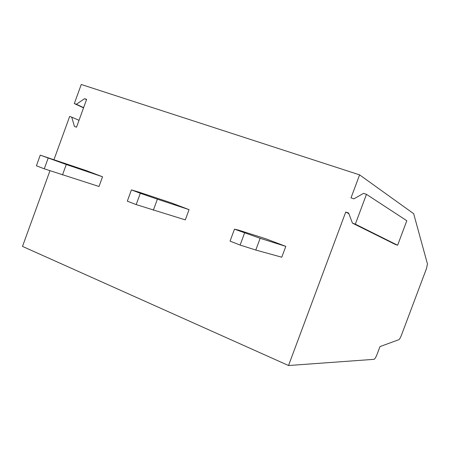 <?xml version="1.0" encoding="UTF-8"?>
<svg xmlns="http://www.w3.org/2000/svg" width="450" height="450" viewBox="0 0 450 450"><rect width="100%" height="100%" fill="white"/><g stroke="black" fill="none" stroke-linecap="round" stroke-linejoin="round"><path stroke-width="0.67" d="M86.58 170.719L102.544 176.782L66.279 164.498L40.258 155.149L86.58 170.719M79.02 120.308L71.713 117.146L74.453 126.467L76.522 127.198L86.619 99.388L84.532 98.696L86.524 99.653M136.176 204.598L127.311 201.144L131.428 189.894L138.594 192.026L171.281 202.882L189.062 209.638L185.299 219.881L136.176 204.598L140.316 193.286L157.388 199.181L153.338 210.229M131.428 189.894L140.316 193.286M189.062 209.638L157.388 199.181M265.866 238.804L285.801 246.375L260.139 238.309L234.478 229.174L238.888 230.214L265.866 238.804M40.258 155.149L36.416 165.763L44.28 168.829L48.15 158.158M83.554 107.837L74.323 103.584L81.259 84.482L359.595 174.87L413.662 213.688L427.455 263.936L426.516 268.476L401.355 335.391C400.393 337.826 399.544 339.266 398.801 339.711L379.974 346.607L377.01 354.504C375.857 357.379 374.85 358.988 373.973 359.336L288.529 365.518L22.5 246.409L49.961 170.73M53.989 159.632L69.66 116.432L71.713 117.146M74.323 103.584L76.382 104.282L84.532 98.696M76.382 104.282L83.627 107.629M348.857 213.677L345.741 212.034L348.609 213.03L352.446 223.127L395.179 244.378L397.62 245.244L406.806 220.731L366.463 194.338L355.337 224.151L397.62 245.244M366.463 194.338L363.549 193.365L353.897 198.844L351.022 197.871L359.595 174.87M288.529 365.518L345.741 212.034M355.337 224.151L352.446 223.127M285.801 246.375L281.779 257.209L255.797 250.048L240.114 245.059L244.564 233.021M102.544 176.782L99.006 186.491L44.28 168.829M234.478 229.174L230.057 241.144L240.114 245.059M260.139 238.309L255.797 250.048M66.279 164.498L62.494 174.926"/></g></svg>
